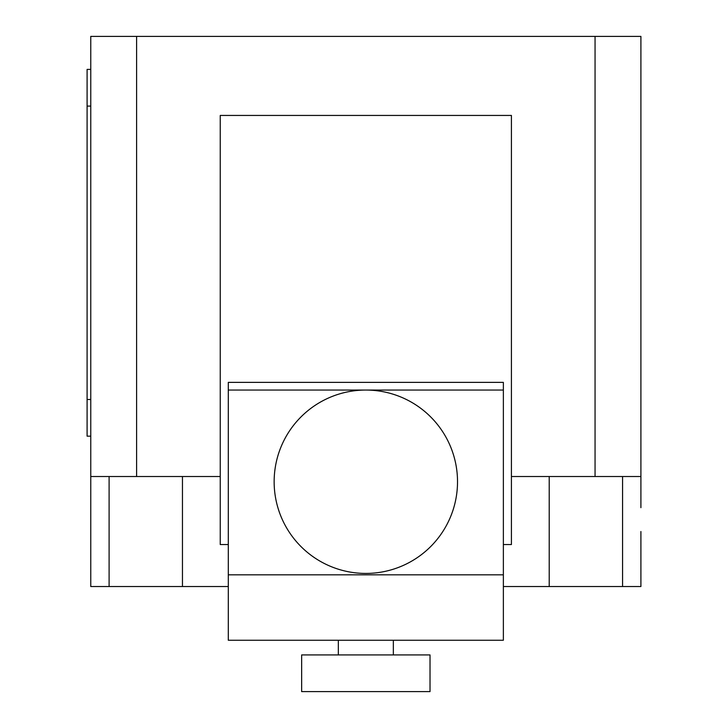 <?xml version="1.0" encoding="UTF-8"?>
<svg xmlns="http://www.w3.org/2000/svg" width="728" height="728" viewBox="0 0 728 728"><rect width="100%" height="100%" fill="white"/><g stroke="black" fill="none" stroke-linecap="round" stroke-linejoin="round"><path stroke-width="1.09" d="M430.021 691.6L430.021 654.927L301.647 654.927L301.647 691.6L430.021 691.6M393.338 654.927L393.338 640.258M338.329 654.927L338.329 640.258M274.147 481.745A91.692 91.692 0 0 0 365.838 573.427A91.692 91.692 0 0 0 457.521 481.745A91.692 91.692 0 0 0 365.838 390.053A91.692 91.692 0 0 0 274.147 481.745M503.366 390.053L503.366 382.373L228.301 382.373L228.301 640.258L503.366 640.258L503.366 390.053L228.301 390.053M503.366 544.544L511.42 544.544L511.42 115.443L220.247 115.443L220.247 544.544L228.301 544.544M511.42 476.512L640.904 476.512L640.904 507.68M90.763 507.68L90.763 586.531L228.301 586.531M503.366 586.531L640.904 586.531L640.904 531.522M220.247 476.512L90.763 476.512L90.763 522.349M90.763 69.406L87.096 69.406L87.096 106.088L90.763 106.088M90.763 399.49L87.096 399.49L87.096 436.163L90.763 436.163M87.096 399.49L87.096 106.088M90.763 476.512L90.763 36.4L136.609 36.4L136.609 476.512M640.904 476.512L640.904 36.4L136.609 36.4M595.058 476.512L595.058 36.4M503.366 574.829L228.301 574.829M109.1 476.512L109.1 586.531M622.567 476.512L622.567 586.531M549.212 476.512L549.212 586.531M182.455 476.512L182.455 586.531"/></g></svg>
